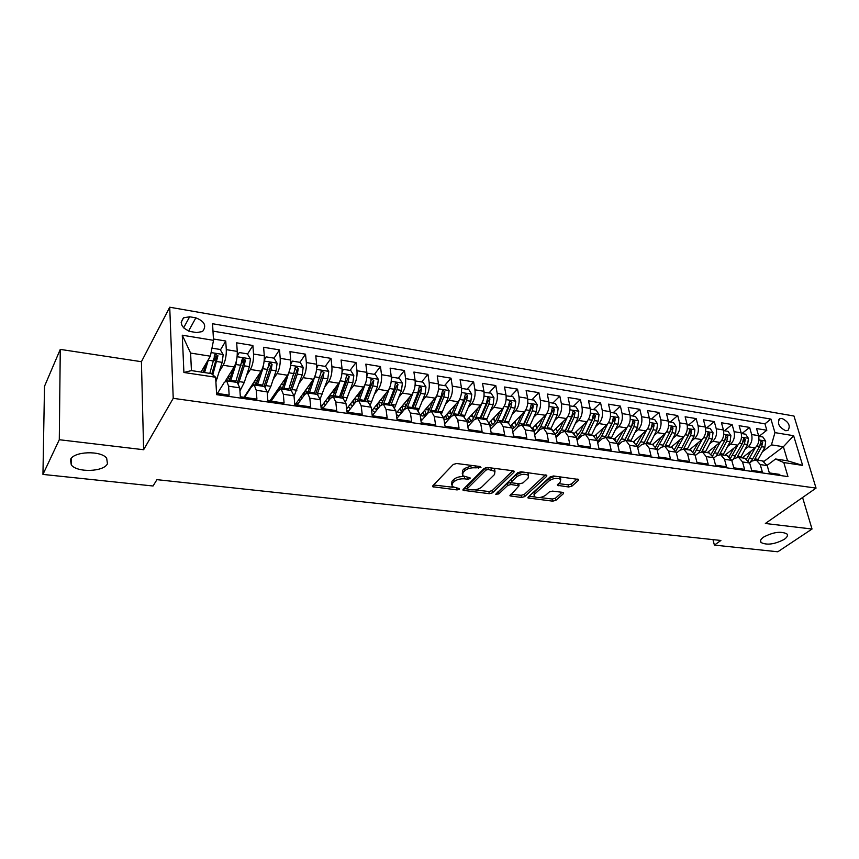 <?xml version="1.0" encoding="UTF-8"?>
<svg xmlns="http://www.w3.org/2000/svg" width="859" height="859" viewBox="0 0 859 859"><rect width="100%" height="100%" fill="white"/><g stroke="black" fill="none" stroke-linecap="round" stroke-linejoin="round"><path stroke-width="1.29" d="M480.976 467.586L480.278 466.544L456.677 463.506L453.262 464.44L432.818 485.797L432.721 486.731L457.074 489.92L459.372 489.308L459.458 488.653L451.974 486.495L452.339 483.467L454.035 481.727C456.677 479.515 460.231 478.56 464.698 478.85L467.693 479.215L470.034 478.592L470.12 477.905L462.636 475.714L463.012 472.557L464.762 470.775C467.468 468.499 471.076 467.521 475.585 467.833L480.976 467.586M763.597 537.1C760.644 539.216 759.818 541.03 761.085 542.544C766.937 545.39 774.646 544.338 784.192 539.398C787.241 537.272 788.122 535.415 786.833 533.858C780.895 531.023 773.154 532.097 763.597 537.1M70.438 459.608L71.297 464.955C77.213 472.847 103.875 471.892 107.45 463.742L106.666 458.18C100.9 450.288 73.638 451.297 70.438 459.608M782.012 418.451L779.768 418.698C776.923 423.229 778.898 427.245 785.706 430.724L787.918 430.488C790.774 425.957 788.809 421.941 782.012 418.451M568.669 486.989L571.933 486.119L578.332 480.46L578.558 479.451L553.54 475.972L550.222 476.852L528.221 497.039L528.049 497.973L552.724 501.151L555.923 500.303L563.397 493.689L563.601 492.733L562.634 492.347L552.498 491.112L549.255 491.971L545.572 495.299C541.353 497.876 537.584 498.284 534.255 496.513L534.749 494L549.266 480.739C553.529 478.076 557.351 477.647 560.734 479.451L560.186 482.114L557.512 485.324L568.669 486.989L568.239 484.841L571.493 483.971L577.098 479M765.337 523.485L812.023 529.026L777.803 551.779L714.387 545.1L720.894 540.472L156.939 479.655L153.042 486.001L42.95 474.415L59.292 439.722L143.625 449.729L173.228 398.329L816.05 488.105L765.337 523.485M513.961 472.214L514.122 471.194L513.048 470.764L487.558 467.479L484.175 468.391L463.216 489.372L463.087 490.306L489.265 493.7L492.518 492.83L513.961 472.214L513.725 470.936M521.026 471.784L546.796 475.381L546.603 476.391L524.666 496.62L521.434 497.479L510.031 495.847L519.051 485.797L510.998 484.519L507.712 485.399L498.757 493.936L495.729 494.247L517.676 472.686L521.026 471.784M759.012 436.361L766.829 430.252L756.532 428.555L758.583 435.642L751.646 434.514C752.645 439.54 751.496 443.631 748.189 446.787L745.118 449.182M741.854 433.591L749.617 427.417L739.148 425.688L741.156 432.829L734.101 431.68C735.079 436.737 733.93 440.871 730.644 444.06L727.552 446.519M724.405 430.778L732.104 424.529L721.453 422.768L723.428 429.962L716.245 428.802C717.211 433.892 716.062 438.058 712.798 441.29L709.684 443.813M706.646 427.911L714.291 421.586L703.457 419.804L705.389 427.041L698.077 425.86C699.022 431.003 697.873 435.202 694.641 438.466L691.495 441.064M688.585 425.001L696.166 418.601L685.138 416.787L687.028 424.078L679.598 422.875C680.511 428.05 679.362 432.292 676.151 435.599L672.994 438.273M670.213 422.037L677.719 415.563L666.498 413.705L668.345 421.06L660.775 419.836C661.666 425.055 660.517 429.339 657.339 432.678L654.161 435.427M651.509 419.02L658.939 412.46L647.514 410.581L649.318 417.989L641.619 416.744C642.478 422.005 641.34 426.322 638.194 429.704L634.984 432.539M632.482 415.949L639.837 409.313L628.197 407.391L629.958 414.854L622.109 413.587C622.947 418.891 621.809 423.251 618.695 426.676L615.463 429.597M613.101 412.825L620.37 406.103L608.526 404.149L610.244 411.676L602.256 410.377C603.05 415.724 601.923 420.126 598.841 423.594L595.577 426.612M593.365 409.646L600.559 402.839L588.501 400.842L590.154 408.422L582.015 407.112C582.789 412.503 581.661 416.948 578.612 420.448L575.337 423.573M573.275 406.404L580.383 399.51L568.089 397.481L569.7 405.115L561.41 403.784C562.151 409.217 561.024 413.705 558.017 417.259L554.71 420.481M552.809 403.107L559.821 396.117L547.301 394.056L548.858 401.754L540.408 400.391C541.116 405.867 539.989 410.398 537.025 413.995L533.686 417.345M531.968 399.746L538.883 392.66L526.127 390.566L527.619 398.318L519.008 396.933C519.684 402.452 518.568 407.037 515.636 410.677L512.275 414.145M510.729 396.321L517.537 389.148L504.534 387.001L505.972 394.829L497.2 393.401C497.844 398.973 496.717 403.601 493.839 407.284L490.446 410.903M489.093 392.831L495.783 385.562L482.533 383.372L483.907 391.264L474.963 389.814C475.564 395.43 474.458 400.101 471.623 403.837L468.187 407.596M467.028 389.267L473.62 381.901L460.102 379.678L461.412 387.624L452.296 386.153C452.854 391.811 451.748 396.536 448.967 400.315L445.499 404.245M444.543 385.648L451.007 378.175L437.231 375.898L438.477 383.919L429.167 382.416C429.693 388.128 428.598 392.896 425.86 396.729L422.36 400.831M421.619 381.944L427.954 374.374L413.909 372.054L415.08 380.14L405.588 378.604C406.071 384.37 404.976 389.191 402.291 393.078L398.759 397.363M381.031 399.478L385.938 393.411M398.243 378.175L404.449 370.497L390.115 368.135L391.21 376.285L381.525 374.717C381.965 380.526 380.87 385.401 378.25 389.342L374.674 393.841M358.858 397.309L357.58 395.935L361.027 391.5M374.395 374.331L380.462 366.535L365.837 364.13L366.857 372.344L356.979 370.744C357.365 376.618 356.281 381.546 353.725 385.53L350.096 390.265M333.646 392.327L335.579 389.739M350.064 370.412L355.991 362.509L341.066 360.039L342 368.328L331.918 366.696C332.261 372.613 331.187 377.595 328.686 381.643L325.013 386.636M325.239 366.406L331.016 358.386L315.779 355.873L316.638 364.227L306.341 362.562C306.631 368.532 305.568 373.568 303.13 377.67L299.404 382.964M295.109 369.284L295.539 368.661M299.909 362.315L305.514 354.176L289.966 351.621L290.729 360.05L280.217 358.343C280.464 364.366 279.4 369.467 277.038 373.622L273.259 379.238M268.642 366.342L269.758 364.667M274.042 358.149L279.486 349.892L263.606 347.272L264.282 355.766L253.545 354.037C253.727 360.114 252.675 365.268 250.388 369.488L246.544 375.469M241.476 363.711L243.376 360.683M247.521 354.08L252.9 345.501L236.676 342.827L237.256 351.406C237.417 357.516 236.365 362.702 234.12 366.954L225.23 381.256M216.554 393.336L229.16 395.151L228.591 386.196L226.679 380.848L224.22 382.502L217.413 393.454M237.288 382.438L239.725 387.838L240.337 396.761L256.916 399.145L256.25 390.276L254.2 384.961L251.633 386.582L244.568 397.373M264.551 386.507L267.149 391.876L267.858 400.724L284.093 403.054L283.33 394.26L281.14 388.987L278.466 390.566L271.165 401.196M291.244 390.501L293.993 395.838L294.798 404.6L310.679 406.887L309.82 398.168L307.511 392.928L304.741 394.474L297.214 404.943M317.368 394.399L320.267 399.703L321.159 408.39L336.707 410.634L335.772 401.991L333.335 396.783L330.468 398.297L322.716 408.616M342.956 398.222L345.994 403.505L346.972 412.105L362.197 414.306L361.177 405.738L358.622 400.562L355.669 402.044L347.712 412.213M368.017 401.969L371.185 407.22L372.248 415.745L387.162 417.893L386.056 409.41L383.393 404.267L380.354 405.706L372.237 415.692M392.574 405.641L395.87 410.849L397.008 419.31L411.622 421.415L410.43 412.996L407.671 407.896L404.546 409.303L396.879 418.387M416.636 409.238L420.051 414.414L421.264 422.8L435.577 424.861L434.321 416.518L431.454 411.45L428.254 412.825L421.017 421.114M440.216 412.76L443.738 417.914L445.026 426.225L459.06 428.244L457.729 419.976L454.765 414.929L451.49 416.282L444.661 423.841M463.323 416.207L466.963 421.339L468.327 429.575L482.082 431.562L480.686 423.358L477.625 418.344L474.275 419.675L467.833 426.579M484.068 392.434L491.026 393.143L493.989 397.803L493.098 404.718L486.634 419.697L489.737 424.69L491.165 432.872L504.652 434.804L503.181 426.676L500.045 421.694L496.631 422.993L490.543 429.317M508.217 422.918L512.061 427.986L513.553 436.093L526.782 437.993L525.257 429.929L522.025 424.98L518.546 426.247L512.812 432.045M530.014 426.171L533.965 431.207L535.511 439.25L548.482 441.118L546.893 433.119L543.586 428.201L540.053 429.446L534.642 434.751M551.403 429.371L555.44 434.375L557.051 442.353L569.775 444.178L568.132 436.254L564.75 431.358L561.152 432.582L556.052 437.446M572.395 432.507L576.507 437.489L578.171 445.392L590.659 447.195L588.963 439.325L585.505 434.461L581.854 435.653L577.065 440.109M592.989 435.577L597.188 440.538L598.906 448.377L611.157 450.137L609.407 442.331L605.885 437.51L602.18 438.681L597.681 442.761M613.197 438.605L617.481 443.523L619.253 451.308L631.279 453.037L629.486 445.295L625.889 440.495L622.131 441.644L617.911 445.381M633.051 441.569L637.41 446.465L639.225 454.186L651.036 455.882L649.189 448.194L645.528 443.427L641.727 444.554L637.765 447.979M668.345 421.06C669.236 426.257 668.098 430.52 664.909 433.849L652.496 444.468L656.963 449.343L658.832 456.999L670.428 458.674L668.527 451.05L664.812 446.315L660.958 447.41L657.253 450.546M671.674 447.335L676.173 452.178L678.084 459.78L689.466 461.412L687.533 453.853L683.753 449.139L679.856 450.223L676.398 453.09M690.464 450.148L695.038 454.959L696.993 462.496L708.17 464.107L706.195 456.601L702.361 451.92L698.421 452.983L695.199 455.592M708.933 452.908L713.561 457.686L715.558 465.17L726.542 466.748L724.524 459.307L720.637 454.658L716.664 455.689L713.668 458.072M727.079 455.614L731.761 460.37L733.801 467.801L744.592 469.347L742.53 461.959L738.6 457.332L734.585 458.352L731.804 460.521M744.903 458.276L749.649 463.012L751.722 470.378L762.33 471.902L760.236 464.569L756.253 459.973L752.205 460.972L749.628 462.937M758.583 435.642C759.592 440.646 758.443 444.715 755.125 447.861L742.176 457.868M741.156 432.829C742.144 437.865 740.995 441.977 737.698 445.155L724.846 455.281M723.428 429.962C724.395 435.041 723.246 439.185 719.971 442.406L707.225 452.65M705.389 427.041C706.334 432.163 705.185 436.351 701.943 439.604L689.305 449.966M687.028 424.078C687.952 429.242 686.803 433.462 683.592 436.759L671.062 447.249M649.318 417.989C650.199 423.229 649.05 427.535 645.893 430.896L633.609 441.655M629.958 414.854C630.807 420.137 629.658 424.486 626.533 427.9L614.314 438.842M610.244 411.676C611.06 417.002 609.922 421.382 606.83 424.829L594.578 436.071M590.154 408.422C590.938 413.791 589.811 418.226 586.751 421.715L574.403 433.333M569.7 405.115C570.451 410.538 569.324 415.004 566.306 418.537L553.797 430.617M548.858 401.754C549.577 407.209 548.45 411.729 545.476 415.305L532.73 427.932M527.619 398.318C528.306 403.827 527.179 408.39 524.248 412.009L511.212 425.291M505.972 394.829C506.627 400.369 505.511 404.986 502.612 408.648L489.222 422.703M483.907 391.264C484.53 396.858 483.413 401.507 480.557 405.223L466.727 420.191M461.412 387.624C461.992 393.272 460.886 397.975 458.083 401.733L443.716 417.764M438.477 383.919C439.013 389.61 437.907 394.367 435.159 398.179L420.191 415.434M415.08 380.14C415.573 385.884 414.478 390.684 411.772 394.549L396.182 413.168M391.21 376.285C391.672 382.072 390.577 386.926 387.924 390.845L371.657 410.989M366.857 372.344C367.265 378.185 366.181 383.093 363.593 387.065L346.606 408.905M342 368.328C342.365 374.223 341.291 379.184 338.757 383.211L321.008 406.962M316.638 364.227C316.95 370.175 315.876 375.19 313.417 379.27L295.217 404.664M290.729 360.05C290.997 366.052 289.934 371.12 287.54 375.254L269.876 401.013M264.282 355.766C264.486 361.832 263.434 366.954 261.115 371.152L244.02 397.287M190.344 331.52L196.604 332.562L202.52 331.553C206.836 325.872 204.625 321.298 195.863 317.841L189.646 316.778L183.579 317.819C179.295 323.521 181.55 328.095 190.344 331.52M173.228 398.329L169.728 307.221L793.974 416.024L816.05 488.105M766.829 430.252L764.939 423.82L770.942 419.095L212.56 323.736L213.515 340.336L210.369 356.195L201.027 372.044M770.942 419.095L774.947 432.625L793.63 435.706L802.639 465.395L783.805 462.561L787.961 476.605L216.629 394.657L215.63 377.241L183.901 372.484L182.28 335.203L213.515 340.336M220.43 349.946L225.745 341.023L226.293 349.634C226.422 355.766 225.38 360.973 223.168 365.258L219.26 371.668M780.069 475.478L779.757 474.415L769.331 472.912L767.227 465.599L762.427 460.896M252.9 345.501L253.545 354.037M279.486 349.892L280.217 358.343M305.514 354.176L306.341 362.562M331.016 358.386L331.918 366.696M355.991 362.509L356.979 370.744M380.462 366.535L381.525 374.717M404.449 370.497L405.588 378.604M427.954 374.374L429.167 382.416M451.007 378.175L452.296 386.153M473.62 381.901L474.963 389.814M495.783 385.562L497.2 393.401M517.537 389.148L519.008 396.933M538.883 392.66L540.408 400.391M559.821 396.117L561.41 403.784M580.383 399.51L582.015 407.112M600.559 402.839L602.256 410.377M620.37 406.103L622.109 413.587M639.837 409.313L641.619 416.744M658.939 412.46L660.775 419.836M677.719 415.563L679.598 422.875M696.166 418.601L698.077 425.86M714.291 421.586L716.245 428.802M732.104 424.529L734.101 431.68M749.617 427.417L751.646 434.514M764.939 423.82L212.978 331.123M225.745 341.023L213.44 338.994M764.07 461.326L783.387 446.744L771.457 444.865L762.384 451.802M210.369 356.195L190.601 353.07L191.428 370.594L211.346 373.601L215.63 377.241M143.625 449.729L141.424 361.703L60.27 349.388L59.292 439.722M60.27 349.388L44.507 386.292L42.95 474.415M812.023 529.026L802.574 497.501M141.424 361.703L169.728 307.221M712.981 539.624L714.387 545.1M767.141 465.331L775.602 458.996L787.574 460.811L783.387 446.744L793.63 435.706M213.376 361.779L216.382 356.732M244.879 395.978L245.427 396.063M278.219 389.46L279.261 389.621M270.768 399.725L272.056 399.907M304.011 395.484L303.431 393.197L304.848 393.433M296.13 403.386L298.127 403.676M328.492 396.955L329.459 397.094M321.008 406.983L323.66 407.359M346.811 410.709L348.679 410.978M372.076 414.36L373.193 414.521M477.625 418.344L485.99 419.6M783.805 462.561L775.602 458.996M771.457 444.865L774.947 432.625M190.601 353.07L182.28 335.203M191.428 370.594L183.901 372.484M802.639 465.395L787.574 460.811M472.375 465.524L464.408 468.531L464.762 470.775M462.292 473.577L462.657 470.313L464.408 468.531M463.881 476.573C459.554 476.423 456.161 477.4 453.692 479.505L454.035 481.727M451.651 484.422L451.995 481.244L453.692 479.505M433.913 487.203L433.591 484.981L453.08 487.289M474.512 489.823L488.889 491.52L492.143 490.65L512.802 470.732M464.01 488.578L467.285 488.964M488.277 469.465L485.915 470.098L467.479 488.481L468.176 489.458L471.28 489.823C475.639 490.092 479.139 489.158 481.792 486.999L494.516 474.522L494.977 471.312L488.277 469.465L487.955 467.532M485.979 467.554L485.915 470.098M467.317 488.696L467.124 486.28L485.539 467.865M494.913 471.237L494.591 469.078L493.313 468.219M545.411 474.92L524.269 494.473L524.666 496.62M511.03 494.14L521.048 495.321L524.269 494.473M518.761 484.208L519.051 485.797M511.577 482.457L507.325 483.22L498.381 491.767L498.757 493.936M497.168 492.314L498.381 491.767M528.07 478.13L528.543 475.446C525.032 473.556 521.123 473.975 516.828 476.713L511.781 481.523L511.62 482.5L512.683 482.93L519.684 483.789L522.981 482.908L528.07 478.13M528.274 475.199L528.135 473.255L527.104 472.568M523.142 472.063L516.431 474.512L516.828 476.713M511.513 481.899L511.384 479.333L516.431 474.512M558.522 483.617L568.239 484.841M560.422 479.172L559.563 476.745M555.204 476.187L548.837 478.56L549.266 480.739M533.987 495.042L534.352 491.853L548.837 478.56M539.796 497.544L552.305 499.025L555.505 498.177L562.14 492.293M529.058 496.277L534.824 496.953M208.608 359.169L204.528 372.57M206.063 363.507L203.336 372.398M211.969 348.142L220.151 349.463L223.19 354.627L222.17 362.358L215.899 381.868M212.796 374.835L217.939 355.766L215.19 354.112L209.789 373.375M214.127 356.066C215.663 355.68 216.489 356.324 216.618 357.978L211.786 373.987M236.901 358.214L235.871 364.506L230.459 381.417M233.39 368.135L229.106 381.213M237.159 356.109L239.274 352.544L247.392 353.854L250.42 358.976L249.421 366.621L244.3 382.373L239.94 390.963M239.274 352.544L237.138 356.345M227.807 380.784L226.067 380.558L227.163 379.796L227.86 381.031M228.14 376.575L229.503 380.193M238.619 383.286L244.289 365.816L245.298 360.104L242.625 358.461L235.602 382.191M226.014 379.989L226.089 380.805M241.572 360.351L243.935 362.283L237.46 382.459M229.235 380.902L229.17 380.14M263.831 363.25L262.833 368.715L257.292 385.423M260.148 372.623L255.864 385.219M264.261 359.91L266.118 356.872L274.053 358.149L277.081 363.217L276.093 370.787L270.864 386.357L267.299 393.723M266.118 356.872L264.218 360.372M253.985 384.907L252.911 383.705M254.64 381.052L255.348 384.07L256.283 384.198M265.442 386.808L271.068 370.004L272.088 364.356L269.468 362.723L262.328 386.174M252.331 384.574L252.46 385.551M268.438 364.56L270.671 366.503L264.046 386.432M255.456 385.154L255.348 384.07M290.181 368.167L283.567 389.352M286.358 376.972L282.074 389.127M275.922 394.281L275.063 393.454M274.236 396.74L273.559 395.645M290.772 363.625L292.393 361.113L300.167 362.358L303.195 367.384L302.218 374.878L294.036 396.353M292.393 361.113L290.729 364.313M279.69 389.267L279.035 387.667M280.506 385.508L281 387.903L282.504 388.128M291.598 390.555L297.289 374.105L298.309 368.511L295.764 366.89L288.495 390.093M278.133 388.966L278.445 390.598M294.744 368.683L296.849 370.626L290.095 390.33M281.129 388.987L281 387.903M315.962 372.967L309.304 393.197M312.032 381.203L307.747 392.971M301.992 398.297L300.521 397.255M300.092 400.938L298.975 399.424M316.724 367.265L318.131 365.258L325.744 366.492L328.761 371.464L327.794 378.873L320.171 398.92M309.38 388.719L308.768 388.547M318.131 365.258L316.681 368.157M304.945 394.206L304.419 391.833M305.815 389.879L306.137 391.672L308.188 391.983M317.175 394.378L322.973 378.121L323.993 372.591L321.513 370.97L314.126 393.916M323.993 372.591L322.49 374.674L315.597 394.141M306.319 393.025L306.137 391.672M341.195 377.659L334.505 396.965M337.19 385.304L332.905 396.708M326.839 401.926L325.486 400.981M325.475 404.943L323.875 403.129M342.129 370.959L343.332 369.327L350.794 370.53L353.811 375.458L352.856 382.792L345.651 401.582M334.419 392.95L333.217 392.252M343.332 369.327L342.097 371.915M329.77 399.22L329.212 395.988M330.575 394.163L330.779 395.365L333.346 395.752M342.226 398.114L348.131 382.051L349.162 376.586L346.725 374.975L345.146 381.589L339.241 397.674M328.235 397.287L329.137 400.058M349.162 376.586L347.616 378.636L340.594 397.878M331.134 397.534L330.779 395.365M365.891 382.234L359.212 400.659M361.843 389.31L357.451 400.595M352.963 405.502L349.946 404.621M350.408 408.766L348.292 406.747M366.997 374.653L368.039 373.311L375.351 374.492L378.357 379.367L377.412 386.636L370.519 404.364M368.039 373.311L366.986 375.598M354.176 403.945L353.457 400.09M354.831 398.329L354.928 398.984L357.999 399.446M366.772 401.787L372.785 385.906L373.805 380.494L371.432 378.894L369.853 385.455L363.851 401.346M352.566 401.25L353.833 404.385M373.805 380.494L372.226 382.513L365.086 401.529M355.572 402.162L354.928 398.984M390.072 386.69L383.415 404.267M386.002 393.218L381.289 404.782M378.046 408.551L375.297 409.045L373.923 408.175M374.889 412.438L372.215 410.291M391.36 378.304L392.241 377.208L399.403 378.368L402.409 383.2L401.475 390.394L394.796 407.263M382.738 401.711L380.966 399.456M392.241 377.208L391.371 379.195M378.153 408.422L377.208 404.117M378.594 402.399L382.169 403.064M390.824 405.373L396.933 389.685L397.964 384.327L395.645 382.738L394.066 389.234L387.967 404.954M376.414 405.094L378.089 408.487M397.964 384.327L396.343 386.325L389.095 405.115M379.614 406.618L378.615 402.538M413.737 391.038L407.155 407.81M409.689 397.03L406.532 405.029C404.192 410.581 401.615 413.072 398.823 412.503L397.438 411.676M398.941 415.949L396.375 414.596M415.241 381.911L415.96 381.042L422.993 382.169L425.978 386.958L425.055 394.088L418.526 410.258M406.103 406.082L404.557 403.161M415.96 381.042L415.251 382.717M414.414 408.905L420.609 393.39L421.64 388.085L419.375 386.507L417.796 392.95L411.611 408.487M400.477 408.046L401.389 411.848M399.822 408.82L401.582 412.062M421.64 388.085L419.987 390.05L412.631 408.637M403.193 410.731L401.894 406.35M436.909 395.301L430.37 411.407M432.925 400.756L429.768 408.53C427.395 414.017 424.765 416.465 421.887 415.885L420.491 415.09M422.424 419.332L420.695 418.924M438.638 385.466L439.228 384.789L446.111 385.895L449.096 390.652L448.183 397.696L441.719 413.34M428.952 410.355L427.589 406.898M439.228 384.789L438.67 386.174M437.542 412.352L443.824 397.019L444.855 391.768L442.632 390.201L441.064 396.59L434.783 411.944M423.304 411.848L424.11 414.961M422.778 412.46L424.604 415.531M444.855 391.768L443.169 393.701L435.706 412.084M426.171 414.36L424.754 410.173M460.22 415.745L466.587 400.573L467.618 395.376L465.449 393.819L463.881 400.154L459.576 399.478L453.058 415.08M455.699 404.396L452.564 411.955C450.148 417.388 447.464 419.804 444.511 419.213L443.91 418.977M445.821 422.564L444.468 422.574M461.573 388.977L462.035 388.461L468.789 389.557L471.763 394.26L470.861 401.239L464.418 416.497M451.372 414.425L450.127 410.613M462.035 388.461L461.605 389.557M463.881 400.154L457.514 415.337M445.703 415.552L446.379 418M445.295 416.003L447.195 418.924M467.618 395.376L465.9 397.287L458.341 415.466M448.709 417.893L447.185 413.888M478.044 407.95L474.909 415.327C472.633 420.362 470.056 422.789 467.167 422.574M481.845 403.419L475.22 418.848M468.703 425.656L467.715 425.849M473.384 418.301L472.192 414.274M484.401 392.069L484.1 392.885M482.457 419.063L488.911 404.063L489.941 398.92L487.815 397.373L486.248 403.655L479.816 418.677M467.693 419.138L468.219 420.953M467.403 419.46L469.347 422.241M489.941 398.92L488.191 400.809L480.546 418.784M470.829 421.329L469.207 417.506M499.959 411.429L496.835 418.623C494.859 422.982 492.551 425.377 489.931 425.796M503.75 407.166L496.77 422.843M491.262 428.577L490.468 428.856M506.123 395.838L512.844 396.654L515.797 401.282L514.917 408.132L508.378 422.939M494.999 422.005L493.818 417.871M506.338 395.612L506.155 396.149M504.287 422.327L510.804 407.488L511.835 402.399L509.752 400.852L508.195 407.08L501.688 421.941M489.286 422.639L489.641 423.831M489.501 423.594L491.09 425.495M511.835 402.399L510.053 404.256L502.322 422.037M492.529 424.679L490.833 421.017M521.467 414.843L518.353 421.866C516.613 425.645 514.562 427.943 512.2 428.759M525.246 410.763L517.548 427.256M513.596 431.25L512.737 431.68M527.759 399.199L534.244 400.111L537.197 404.696L536.327 411.482L529.724 426.128M516.216 425.581L515.024 421.404M525.697 425.527L532.29 410.849L533.321 405.802L531.281 404.278L529.735 410.452L523.152 425.151M533.321 405.802L531.506 407.638L523.7 425.226M513.832 427.943L512.05 424.432M542.577 418.183L539.463 425.044L534.019 431.54M546.367 414.242L540.676 426.783L537.143 432.292M536.306 433.119L534.566 434.375M548.987 402.495L555.258 403.494L558.189 408.036L557.33 414.768L550.662 429.253M537.058 429.028L535.823 424.872M546.711 428.662L553.368 414.145L554.399 409.152L552.401 407.628L550.855 413.748L544.209 428.297M554.399 409.152L552.562 410.956L544.67 428.362M534.738 431.143L532.891 427.771M563.289 421.447L560.186 428.158L555.397 434.192M567.101 417.635L561.432 429.897L555.956 436.963M569.828 405.845L575.874 406.822L578.805 411.321L577.946 417.989L571.214 432.324M557.523 432.367L556.235 428.254M567.337 431.744L574.059 417.377L575.09 412.427L573.136 410.924L571.6 416.991L564.889 431.379M575.09 412.427L573.232 414.221L565.265 431.443M583.626 424.647L580.534 431.229L576.335 436.759M587.47 420.942L581.801 432.947L576.926 439.454M590.294 409.152L596.114 410.087L599.034 414.553L598.186 421.157L591.4 435.341M577.613 435.62L576.271 431.572M587.588 434.772L594.364 420.556L595.405 415.649L593.483 414.156L591.948 420.18L585.194 434.396M595.405 415.649L593.515 417.42L585.484 434.461M603.598 427.793L600.505 434.235L596.833 439.26M607.463 424.163L601.805 435.942L597.488 441.891M610.384 412.384L615.978 413.286L618.899 417.721L618.061 424.26L611.211 438.305M597.359 438.777L595.931 434.826M607.474 437.746L614.314 423.67L615.345 418.816L613.455 417.334L611.93 423.304L605.101 437.403M615.345 418.816L613.433 420.566L605.348 437.414M623.215 430.874L616.902 441.719M627.102 427.32L621.444 438.885L617.653 444.253M630.098 415.573L635.499 416.443L638.398 420.824L637.571 427.31L630.678 441.215M615.871 440.012L615.248 438.004M627.006 440.667L633.888 426.73L634.919 421.919L633.072 420.448L631.558 426.375L624.622 440.409M634.919 421.919L632.997 423.648L624.794 440.399M642.478 433.892L636.562 444.167M646.398 430.413L640.728 441.773L637.432 446.573M649.468 418.687L654.665 419.525L657.554 423.884L656.738 430.305L649.791 444.071M634.457 441.934L634.221 441.118M646.183 443.534L653.119 429.736L654.15 424.98L652.335 423.508L650.832 429.382L643.767 443.427M654.15 424.98L652.206 426.676L643.831 443.416M661.398 436.855L655.825 446.594M665.349 433.441L656.834 448.849M668.495 421.758L673.488 422.564L676.377 426.88L675.561 433.247L668.57 446.873M665.027 446.347L672.006 432.7L673.037 427.975L671.255 426.515L669.762 432.345L662.514 446.465M673.037 427.975L671.072 429.65L662.729 446.1M679.995 439.765L674.702 449.032M683.968 436.404L675.85 451.125M687.179 424.776L691.989 425.549L694.867 429.833L694.061 436.147L687.028 449.633M683.549 449.096L690.572 435.599L691.602 430.917L689.841 429.479L688.36 435.255L680.886 449.536M691.602 430.917L689.616 432.582L681.574 448.355M698.26 442.621L693.213 451.458M702.275 439.314L694.491 453.391M705.54 427.739L710.168 428.48L713.034 432.721L712.229 438.981L705.153 452.339M701.739 451.813L708.804 438.444L709.835 433.806L708.106 432.378L706.635 438.111L698.829 452.672M709.835 433.806L707.827 435.449L700.117 450.503M716.213 445.424L711.359 453.896M720.261 442.17L712.766 455.657M723.589 430.649L728.035 431.358L730.88 435.577L730.096 441.773L722.977 455.002M719.595 454.529L726.725 441.247L727.756 436.651L726.059 435.234L724.588 440.914L716.266 456.011M727.756 436.651L725.737 438.273L724.728 440.646M733.865 448.183L729.173 456.333M737.935 444.962L730.698 457.933M741.317 433.505L745.591 434.192L748.436 438.369L747.652 444.522L740.501 457.622M737.119 457.246L744.334 444.006L745.365 439.443L743.701 438.036L742.24 443.673L733.21 459.425M745.365 439.443L743.336 441.054L742.659 442.782M751.217 450.878L746.643 458.77M755.308 447.711L748.296 460.199M758.744 436.318L762.846 436.973L765.691 441.118L764.907 447.217L757.724 460.199M754.32 459.952L761.654 446.712L762.674 442.192L761.042 440.796L759.592 446.39L752.892 458.577L749.617 462.915M762.674 442.192L760.129 445.166M755.125 447.861L748.189 446.787M737.698 445.155L730.644 444.06M719.971 442.406L712.798 441.29M701.943 439.604L694.641 438.466M683.592 436.759L676.151 435.599M664.909 433.849L657.339 432.678M645.893 430.896L638.194 429.704M626.533 427.9L618.695 426.676M606.83 424.829L598.841 423.594M586.751 421.715L578.612 420.448M566.306 418.537L558.017 417.259M545.476 415.305L537.025 413.995M524.248 412.009L515.636 410.677M502.612 408.648L493.839 407.284M480.557 405.223L471.623 403.837M458.083 401.733L448.967 400.315M435.159 398.179L425.86 396.729M411.772 394.549L402.291 393.078M387.924 390.845L378.25 389.342M363.593 387.065L353.725 385.53M338.757 383.211L328.686 381.643M313.417 379.27L303.13 377.67M287.54 375.254L277.038 373.622M261.115 371.152L250.388 369.488M234.12 366.954L223.168 365.258M239.725 387.838L228.591 386.196M767.227 465.599L760.236 464.569M749.649 463.012L742.53 461.959M731.761 460.37L724.524 459.307M713.561 457.686L706.195 456.601M695.038 454.959L687.533 453.853M676.173 452.178L668.527 451.05M656.963 449.343L649.189 448.194M637.41 446.465L629.486 445.295M617.481 443.523L609.407 442.331M597.188 440.538L588.963 439.325M576.507 437.489L568.132 436.254M555.44 434.375L546.893 433.119M533.965 431.207L525.257 429.929M512.061 427.986L503.181 426.676M489.737 424.69L480.686 423.358M466.963 421.339L457.729 419.976M443.738 417.914L434.321 416.518M420.051 414.414L410.43 412.996M395.87 410.849L386.056 409.41M371.185 407.22L361.177 405.738M345.994 403.505L335.772 401.991M320.267 399.703L309.82 398.168M293.993 395.838L283.33 394.26M267.149 391.876L256.25 390.276M237.256 351.406L226.293 349.634M183.59 327.902L189.646 316.778M188.561 331.08L195.863 317.841M475.263 465.9L475.585 467.833M462.657 470.313L463.012 472.557M467.393 477.346L467.693 479.215M464.365 476.766L464.698 478.85M451.995 481.244L452.339 483.467M456.795 488.105L457.074 489.92M478.28 466.287L478.603 468.219M492.143 490.65L492.518 492.83M488.889 491.52L489.265 493.7M463.892 488.696L464.225 490.757M467.124 486.28L467.479 488.481M491.101 467.94L491.434 469.862M546.356 475.113L546.603 476.391M521.048 495.321L521.434 497.479M510.751 494.397L511.084 496.266M517.666 483.542L517.998 485.378M510.611 482.339L510.998 484.519M507.325 483.22L507.712 485.399M511.384 479.333L511.781 481.523M558.146 483.961L558.5 485.722M534.352 491.853L534.749 494M563.15 492.465L563.397 493.689M555.505 498.177L555.923 500.303M552.305 499.025L552.724 501.151M528.725 496.577L529.058 498.37M578.064 479.172L578.332 480.46M571.493 483.971L571.933 486.119M223.115 354.499L211.089 352.577M217.177 378.314L215.684 378.089M213.612 361.016L208.329 360.2M222.17 362.358L216.93 361.542M216.618 357.978L217.939 355.766M250.345 358.847L237.095 356.732M235.957 381.128L230.813 380.354M244.3 382.373L239.199 381.611M241.035 365.311L235.871 364.506M249.421 366.621L244.289 365.816M243.935 362.283L245.298 360.104M277.006 363.099L264.153 361.048M253.931 384.682L252.406 384.456M262.693 385.133L257.657 384.37M270.864 386.357L265.861 385.605M267.89 369.51L262.833 368.715M276.093 370.787L271.068 370.004M270.671 366.503L272.088 364.356M303.12 367.255L290.632 365.268M279.519 388.515L278.552 388.365M288.871 389.052L283.932 388.311M296.87 390.254L291.974 389.514M294.175 373.622L289.225 372.849M302.218 374.878L297.289 374.105M296.849 370.626L298.309 368.511M328.686 371.335L316.574 369.402M314.512 392.896L309.68 392.166M322.35 394.066L317.551 393.347M319.924 377.649L315.07 376.886M327.794 378.873L322.973 378.121M353.736 375.329L341.968 373.45M339.627 396.654L334.892 395.945M347.315 397.814L342.612 397.105M345.146 381.589L340.389 380.848M352.856 382.792L348.131 382.051M378.282 379.248L366.857 377.423M364.237 400.348L359.599 399.65M371.775 401.475L367.158 400.788M369.853 385.455L365.193 384.725M377.412 386.636L372.785 385.906M402.334 383.082L391.232 381.31M388.365 403.966L383.823 403.279M395.752 405.072L391.232 404.385M394.066 389.234L389.503 388.526M401.475 390.394L396.933 389.685M425.903 386.84L415.133 385.122M402.141 406.06L405.856 406.618M412.009 407.51L407.553 406.833M419.246 408.583L414.822 407.928M417.796 392.95L413.329 392.252M425.055 394.088L420.609 393.39M449.021 390.523L438.552 388.859M425.312 409.528L428.899 410.065M435.202 410.978L430.831 410.323M442.299 412.041L437.95 411.386M441.064 396.59L436.683 395.902M448.183 397.696L443.824 397.019M471.688 394.141L461.519 392.52M448.044 412.932L451.168 413.404M457.933 414.382L453.649 413.748M464.891 415.423L460.639 414.79M470.861 401.239L466.587 400.573M493.925 397.685L484.036 396.106M470.345 416.271L473.019 416.679M480.235 417.732L476.036 417.098M487.064 418.752L482.887 418.129M486.248 403.655L482.082 403M493.098 404.718L488.911 404.063M515.733 401.164L506.123 399.628M492.218 419.557L494.473 419.89M502.118 421.007L497.995 420.384M508.818 422.005L504.716 421.393M508.195 407.08L504.158 406.447M514.917 408.132L510.804 407.488M537.122 404.578L527.791 403.086M513.693 422.768L515.518 423.047M523.582 424.217L519.534 423.616M530.153 425.205L526.127 424.604M529.735 410.452L525.805 409.84M536.327 411.482L532.29 410.849M558.125 407.928L549.051 406.479M534.76 425.924L536.188 426.139M544.649 427.374L540.676 426.783M551.102 428.34L547.151 427.75M550.855 413.748L547.054 413.158M557.33 414.768L553.368 414.145M578.73 411.214L569.914 409.807M555.44 429.028L556.492 429.189M565.329 430.477L561.432 429.897M571.664 431.422L567.778 430.842M571.6 416.991L567.906 416.422M577.946 417.989L574.059 417.377M598.959 414.435L590.391 413.072M575.745 432.066L576.421 432.174M585.623 433.516L581.801 432.947M591.84 434.45L588.039 433.881M591.948 420.18L588.372 419.622M598.186 421.157L594.364 420.556M618.824 417.603L610.491 416.282M605.563 436.501L601.805 435.942M611.662 437.424L607.925 436.855M611.93 423.304L608.473 422.757M618.061 424.26L614.314 423.67M638.323 420.717L630.227 419.428M625.137 439.443L621.444 438.885M631.129 440.334L627.457 439.787M631.558 426.375L628.197 425.849M637.571 427.31L633.888 426.73M657.489 423.777L649.608 422.521M644.357 442.321L640.728 441.773M650.252 443.201L646.644 442.664M650.832 429.382L647.568 428.877M656.738 430.305L653.119 429.736M676.301 426.773L668.646 425.549M663.245 445.145L659.68 444.618M669.032 446.014L665.489 445.488M669.762 432.345L666.605 431.852M675.561 433.247L672.006 432.7M694.791 429.725L687.34 428.534M681.799 447.926L678.299 447.41M687.49 448.785L684.011 448.258M688.36 435.255L685.289 434.772M694.061 436.147L690.572 435.599M712.959 432.625L705.722 431.465M700.031 450.664L696.595 450.148M705.626 451.501L702.2 450.986M706.635 438.111L703.661 437.639M712.229 438.981L708.804 438.444M730.816 435.47L723.772 434.343M717.963 453.348L714.581 452.843M723.45 454.175L720.089 453.67M724.588 440.914L721.71 440.463M730.096 441.773L726.725 441.247M748.361 438.262L741.51 437.177M735.572 455.989L732.255 455.485M740.973 456.795L737.666 456.301M742.24 443.673L739.449 443.244M747.652 444.522L744.334 444.006M765.616 441.021L758.959 439.958M752.892 458.577L749.628 458.094M758.196 459.382L754.954 458.889M759.592 446.39L756.886 445.961M764.907 447.217L761.654 446.712M760.548 540.612L761.085 542.544M71.34 458.266L71.297 464.955M778.877 419.396L779.768 418.698M237.76 382.513L226.679 380.848M265.044 386.582L254.2 384.961M291.759 390.577L281.14 388.987M317.905 394.485L307.511 392.928M343.514 398.308L333.335 396.783M368.597 402.055L358.622 400.562M393.164 405.727L383.393 404.267M417.238 409.324L407.671 407.896M440.839 412.846L431.454 411.45M463.967 416.304L454.765 414.929M508.882 423.015L500.045 421.694M530.701 426.279L522.025 424.98M552.101 429.468L543.586 428.201M573.103 432.614L564.75 431.358M593.709 435.685L585.505 434.461M613.927 438.713L605.885 437.51M633.792 441.676L625.889 440.495M653.28 444.586L645.528 443.427M672.425 447.453L664.812 446.315M691.237 450.256L683.753 449.139M709.706 453.015L702.361 451.92M727.863 455.732L720.637 454.658M745.698 458.395L738.6 457.332M763.221 461.015L756.253 459.973M181.152 322.318L183.579 317.819M432.625 486.065L432.721 486.731M462.99 489.684L463.087 490.306M494.591 469.078L494.977 471.312M509.935 495.278L510.031 495.847M528.135 473.255L528.543 475.446M557.405 484.766L557.512 485.324M560.304 477.282L560.734 479.451M527.941 497.415L528.049 497.973M214.632 355.046L215.19 354.112M230.652 376.736L228.269 376.371M242.077 359.33L242.625 358.461M257.453 380.795L255.048 380.43M268.942 363.529L269.468 362.723M283.706 384.757L281.269 384.392M295.249 367.641L295.764 366.89M309.143 388.612L306.964 388.279M321.008 371.668L321.513 370.97M333.603 392.305L332.122 392.08M346.252 375.619L346.725 374.975M351.31 405.523L352.136 405.641M370.97 379.485L371.432 378.894M375.297 409.045L376.145 409.174M395.204 383.286L395.645 382.738M398.823 412.503L399.693 412.631M421.887 415.885L422.789 416.024M445.08 422.628L445.681 422.714M444.511 419.213L445.434 419.353M467.726 425.924L468.359 426.01"/></g></svg>

